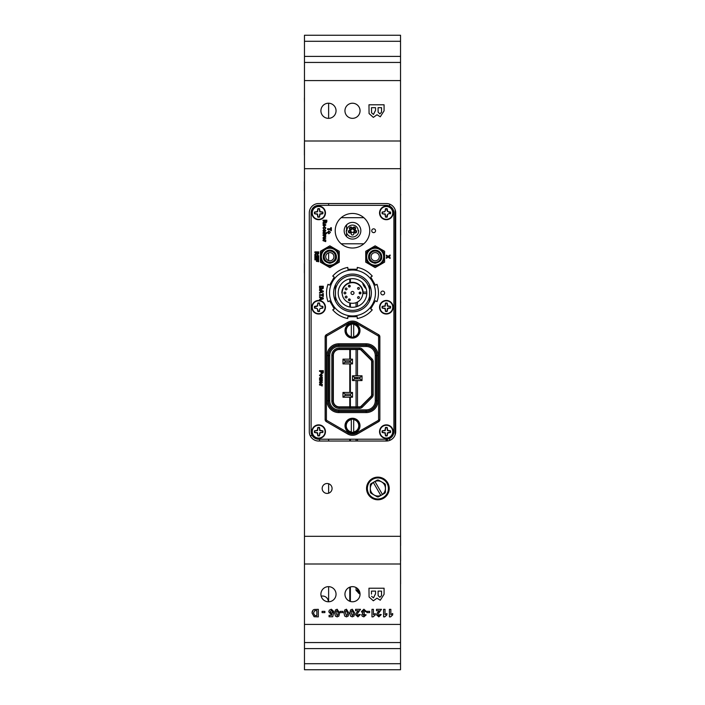 <?xml version="1.0" encoding="UTF-8"?>
<svg xmlns="http://www.w3.org/2000/svg" width="705" height="705" viewBox="0 0 705 705"><rect width="100%" height="100%" fill="white"/><g stroke="black" fill="none" stroke-linecap="round" stroke-linejoin="round"><path stroke-width="1.06" d="M328.327 601.77A7.552 7.552 0 0 1 321.189 596.201A5.737 5.737 0 0 1 328.327 601.779A7.552 7.552 0 0 1 321.189 596.201A5.737 5.737 0 0 1 328.327 601.779M358.325 590.649L360.026 593.592M360.704 292.346L359.242 293.377M350.385 601.462L350.385 586.965L350.385 601.462M350.385 441.03L350.385 439.215L350.385 441.03M350.385 408.371L350.385 407.182L350.385 408.371M350.385 406.856L350.385 397.215L350.385 406.856M350.385 392.456L350.385 363.903L350.385 392.456M350.385 362.247L350.385 360.819L350.385 362.247M350.385 359.153L350.385 349.504L350.385 359.153M350.385 307.124L350.385 303.079L350.385 307.124M350.385 282.511L350.385 279.083L350.385 282.511M384.824 616.69L383.582 616.69L384.824 616.69M400.537 610.142L400.537 583.899M400.537 216.426L400.537 229.874M400.599 229.874L400.599 235.144L400.599 229.874M400.537 180.454L400.537 194.06M400.599 302.824L400.537 300.409L400.599 302.824M400.599 583.899L400.537 560.933M400.599 194.06L400.537 196.298M400.537 200.458L400.537 207.42M327.12 483.507A4.953 4.953 0 0 0 322.167 488.468A4.953 4.953 0 0 0 327.12 493.421A4.953 4.953 0 0 0 332.073 488.468A4.953 4.953 0 0 0 327.12 483.507M360.052 669.75L344.948 669.75M336.047 669.75L320.907 669.75M352.5 586.657A7.552 7.552 0 0 0 344.948 594.218A7.552 7.552 0 0 0 352.5 601.77A7.552 7.552 0 0 0 360.052 594.218A7.552 7.552 0 0 0 352.5 586.657M328.477 586.648A7.57 7.57 0 0 0 320.907 594.218A7.57 7.57 0 0 0 328.477 601.779A7.57 7.57 0 0 0 336.047 594.218A7.57 7.57 0 0 0 328.477 586.648M352.5 103.23A7.552 7.552 0 0 0 344.948 110.782A7.552 7.552 0 0 0 352.5 118.343A7.552 7.552 0 0 0 360.052 110.782A7.552 7.552 0 0 0 352.5 103.23M328.477 103.221A7.57 7.57 0 0 0 320.907 110.782A7.57 7.57 0 0 0 328.477 118.352A7.57 7.57 0 0 0 336.047 110.782A7.57 7.57 0 0 0 328.477 103.221M376.999 114.748L373.342 117.374L369.067 113.558L368.971 104.781L384.075 104.781L384.075 110.87L380.277 116.792L376.999 114.748M381.555 109.531L381.555 107.689L378.074 107.689L378.118 112.121L379.836 113.884L381.502 112.271L381.555 109.531M371.579 112.853L373.474 114.466L375.553 110.271L375.553 107.689L371.482 107.689L371.579 112.853M313.055 610.081L314.122 609.481L318.316 609.323L318.316 616.875L314.113 616.734L312.024 613.024L312.253 611.42L313.055 610.081L312.024 613.024L314.113 616.734M316.862 610.583L314.703 610.653L313.469 613.094L314.827 615.544L316.862 615.615L316.862 610.583M332.548 611.649L331.394 610.486L330.231 611.781L331.288 612.998L333.615 612.601L332.742 616.778L329.068 616.778L329.068 615.324L331.579 615.324L331.879 613.976L330.945 614.258L328.777 611.808L329.305 610.195L331.341 609.226L333.809 611.482L332.548 611.649M352.262 609.226L354.73 613.059L353.981 616.108L352.262 616.875L350.526 616.1L349.786 613.05L350.535 609.992L352.262 609.226M353.275 613.05L352.262 610.486L351.407 611.226L351.24 613.05L352.262 615.615L353.117 614.875L353.275 613.05M364.899 611.649L363.877 610.486L362.863 611.684L364.318 612.698L364.177 613.87L363.154 614.813L363.877 615.615L364.705 614.645L366.151 614.866L363.886 616.875L362.22 616.196L361.7 614.936L362.784 613.35L361.409 611.587L363.903 609.226L366.344 611.464L364.899 611.649M373.421 609.323L373.421 614.698L375.254 613.482L375.254 614.936L373.13 616.875L371.967 616.875L371.967 609.323L373.421 609.323M386.878 613.482L386.878 614.936L384.754 616.875L383.582 616.875L383.582 609.323L385.036 609.323L385.036 614.698L386.878 613.482M373.342 600.801L369.067 596.985L368.971 588.208L384.075 588.208L384.075 594.297L380.277 600.219L376.999 598.175L373.342 600.801M378.074 591.116L378.118 595.549L379.836 597.311L381.502 595.699L381.555 591.116L378.074 591.116M371.579 596.28L373.474 597.893L375.553 593.707L375.553 591.116L371.482 591.116L371.482 594.077M369.208 669.75L384.507 669.75M395.1 209.596L395.1 434.967M304.463 136.321L304.463 97.924M304.463 103.194L304.401 97.924M304.463 239.876L304.463 230.57M304.401 263.608L304.401 272.914L304.463 263.608M304.463 152.121L304.463 142.815M304.463 141.811L304.401 155.1L304.401 142.815M400.537 41.295L304.463 41.295L304.463 35.25L400.537 35.25L400.537 669.75L304.463 669.75L304.463 663.705L400.537 663.705M304.463 41.295L304.463 80.573L400.537 80.573M319.568 441.03L319.568 439.215M312.2 435.575L310.147 435.575M304.463 173.747L304.463 190.949M304.463 223.987L304.463 214.681M304.401 190.949L304.401 181.643M304.463 80.573L304.463 663.705M349.777 601.259L349.777 587.168L349.777 601.259M349.777 441.03L349.777 439.215L349.777 441.03M349.777 408.371L349.777 407.182L349.777 408.371M349.777 406.856L349.777 397.215L349.777 406.856M349.777 392.456L349.777 363.903L349.777 392.456M349.777 362.247L349.777 360.819L349.777 362.247M349.777 359.153L349.777 349.504L349.777 359.153M349.777 307.027L349.777 302.93L349.777 307.027M349.777 300.603L349.777 299.052L349.777 300.603M349.777 286.909L349.777 285.358L349.777 286.909M349.777 282.652L349.777 279.083A10.09 10.09 0 0 1 349.786 278.933A10.09 10.09 0 0 0 349.777 279.083L349.777 282.652M304.463 624.427L400.537 624.427M392.685 613.482L392.685 614.936L390.561 616.875L389.398 616.875L389.398 609.323L390.852 609.323L390.852 614.698L392.685 613.482M378.259 613.755L377.968 614.628L378.867 615.615L379.81 614.452L381.264 614.593L378.832 616.875L376.514 614.822L377.245 612.927L379.325 610.777L376.514 610.777L376.514 609.323L381.458 609.323L378.259 613.755M360.537 609.323L357.338 613.755L357.047 614.628L357.946 615.615L358.889 614.452L360.343 614.593L357.92 616.875L355.602 614.822L356.333 612.927L358.404 610.777L355.602 610.777L355.602 609.323L360.537 609.323M343.978 613.05L344.727 609.992L346.446 609.226L348.913 613.059L348.173 616.108L346.446 616.875L344.719 616.1L343.978 613.05M347.468 613.05L346.446 610.486L345.591 611.226L345.432 613.05L346.446 615.615L347.301 614.875L347.468 613.05M337.149 609.226L339.616 613.059L338.876 616.108L337.149 616.875L335.421 616.1L334.681 613.05L335.43 609.992L337.149 609.226L335.43 609.992L334.681 613.05M338.171 613.05L337.149 610.486L336.294 611.226L336.135 613.05L337.149 615.615L338.003 614.875L338.171 613.05M322.088 612.61L322.088 611.358L324.899 611.358L324.899 612.61L322.088 612.61M339.616 613.059L338.876 616.108L337.149 616.875L335.421 616.1M348.913 613.059L348.173 616.108L346.446 616.875L344.719 616.1M357.946 615.615L358.889 614.452L360.343 614.593L357.92 616.875L355.602 614.822L356.333 612.927M366.829 612.61L366.829 611.358L369.64 611.358L369.64 612.61L366.829 612.61M376.514 610.777L376.514 609.323L381.458 609.323M379.81 614.452L381.264 614.593L378.832 616.875L376.514 614.822M392.685 614.936L390.561 616.875L389.398 616.875L389.398 609.323L390.852 609.323M304.463 564L400.537 564M375.254 613.482L375.254 614.936L373.13 616.875L371.967 616.875M364.705 614.645L366.151 614.866L363.886 616.875L362.22 616.196L361.7 614.936M354.73 613.059L353.981 616.108L352.262 616.875L350.526 616.1L349.786 613.05M340.101 612.61L340.101 611.358L342.912 611.358L342.912 612.61L340.101 612.61M328.777 611.808L329.305 610.195L331.341 609.226M332.346 612.425L333.615 612.601M332.742 616.778L329.068 616.778L329.068 615.324M314.122 609.481L318.316 609.323M386.34 203.542L318.66 203.542A9.368 9.368 0 0 0 309.292 212.91L309.292 431.663A9.368 9.368 0 0 0 318.66 441.03L386.34 441.03A9.368 9.368 0 0 0 395.708 431.663L395.708 212.91A9.368 9.368 0 0 0 386.34 203.542M377.88 499.792A11.333 11.333 0 0 0 389.213 488.468A11.333 11.333 0 0 0 377.88 477.135A11.333 11.333 0 0 0 366.547 488.468A11.333 11.333 0 0 0 377.88 499.792M304.463 141L400.537 141M328.627 441.03L328.627 439.215L328.627 441.03M328.627 592.702L328.627 589.874L328.627 592.702M328.627 586.648L328.627 601.779L328.627 586.648M328.627 205.358L328.627 203.542L328.627 205.358M328.627 492.636L328.627 484.291L328.627 492.636M328.627 493.183L328.627 483.745L328.627 493.183M328.627 594.218L328.627 595.161L328.627 594.218M328.627 118.352L328.627 103.221L328.627 118.352M328.627 230.958L328.627 233.707L328.627 230.958M328.627 252.795L328.627 260.647L328.627 252.795M346.578 224.869L346.578 230.738M346.578 232.747L346.578 236.607M311.866 307.239A6.794 6.794 0 0 0 318.66 314.033A6.794 6.794 0 0 0 325.454 307.239A6.794 6.794 0 0 0 318.66 300.445A6.794 6.794 0 0 0 311.866 307.239M314.853 306.499A3.886 3.886 0 0 0 314.853 307.979M317.92 311.046A3.886 3.886 0 0 0 319.515 311.028M322.467 307.979A3.886 3.886 0 0 0 322.467 306.499M311.866 431.663A6.794 6.794 0 0 0 318.66 438.457A6.794 6.794 0 0 0 325.454 431.663A6.794 6.794 0 0 0 318.66 424.859A6.794 6.794 0 0 0 311.866 431.663M379.546 431.663A6.794 6.794 0 0 0 386.34 438.457A6.794 6.794 0 0 0 393.134 431.663A6.794 6.794 0 0 0 386.34 424.859A6.794 6.794 0 0 0 379.546 431.663M379.546 212.91A6.794 6.794 0 0 0 386.34 219.704A6.794 6.794 0 0 0 393.134 212.91A6.794 6.794 0 0 0 386.34 206.116A6.794 6.794 0 0 0 379.546 212.91M382.551 212.055A3.886 3.886 0 0 0 382.533 213.65M385.485 216.699A3.886 3.886 0 0 0 387.08 216.717M390.147 213.65A3.886 3.886 0 0 0 390.147 212.17M311.866 212.91A6.794 6.794 0 0 0 318.66 219.704A6.794 6.794 0 0 0 325.454 212.91A6.794 6.794 0 0 0 318.66 206.116A6.794 6.794 0 0 0 311.866 212.91M379.546 307.239A6.794 6.794 0 0 0 386.34 314.033A6.794 6.794 0 0 0 393.134 307.239A6.794 6.794 0 0 0 386.34 300.445A6.794 6.794 0 0 0 379.546 307.239M393.892 431.663L393.892 212.91A7.552 7.552 0 0 0 386.34 205.358L318.66 205.358A7.552 7.552 0 0 0 311.108 212.91L311.108 431.663A7.552 7.552 0 0 0 318.66 439.215L386.34 439.215A7.552 7.552 0 0 0 393.892 431.663M387.08 209.103A3.886 3.886 0 0 0 385.6 209.103M319.515 303.45A3.886 3.886 0 0 0 317.805 303.45M323.04 220.903L323.04 220.18L326.82 220.18L326.82 221.767L325.772 223.229L324.732 222.286L323.04 223.52L323.04 222.674L324.635 221.07L323.04 220.903L323.04 220.18L326.82 220.18L326.82 221.767L325.772 223.229L324.732 222.286L323.04 223.52L323.04 222.674L324.635 221.07L323.04 220.903M325.851 227.953L324.979 229.143L325.313 227.953L324.459 227.398L323.524 227.962L323.965 229.187L322.996 227.953L324.415 226.666L325.851 227.953L324.979 229.143L325.313 227.953L324.459 227.398L323.524 227.962L323.965 229.187L322.996 227.953L324.415 226.666L325.851 227.953M323.524 230.852L323.815 232.042L322.996 230.852L323.463 229.795L324.397 229.522L325.851 230.782L324.203 232.095L324.203 230.253L323.524 230.852L323.815 232.042L322.996 230.852L323.463 229.795L324.397 229.522L325.851 230.782L324.203 232.095L324.203 230.253L323.524 230.852M323.859 240.661L323.04 240.661L323.04 239.938L325.798 239.938L325.692 241.63L323.04 240.661L323.04 239.938L325.798 239.938L325.692 241.63L323.859 240.661M327.569 229.522L327.569 228.799L330.724 228.799L330.724 227.689L331.35 227.689L331.35 230.641L330.724 230.641L330.724 229.522L327.569 229.522L327.569 228.799L330.724 228.799L330.724 227.689L331.35 227.689L331.35 230.641L330.724 230.641L330.724 229.522L327.569 229.522M327.525 232.333L328.988 230.932L330.381 232.333L328.962 233.743L327.525 232.333M319.532 295.395L319.532 294.672L322.687 294.672L322.687 293.562L323.313 293.562L323.313 296.514L322.687 296.514L322.687 295.395L319.532 295.395M323.313 291.835L319.532 293.271L319.532 292.496L320.405 292.178L320.405 290.733L319.532 290.416L319.532 289.64L323.313 291.068L323.313 291.835L319.532 293.271L319.532 292.496L320.405 292.178L320.405 290.733L319.532 290.416L319.532 289.64L323.313 291.068L323.313 291.835M320.352 385.062L319.532 385.062L319.532 384.331L322.3 384.331L322.194 386.023L320.352 385.062M320.017 382.507L320.308 383.705L319.488 382.515L319.955 381.458L320.898 381.185L322.344 382.445L320.696 383.749L320.696 381.907L320.017 382.507M319.532 371.403L319.532 370.68L323.313 370.68L323.251 372.778L322.141 373.535L320.995 372.689L320.942 371.403L319.532 371.403L319.532 370.68L323.313 370.68L323.251 372.778L322.141 373.535L320.995 372.689L320.942 371.403L319.532 371.403M390.121 257.589L390.121 258.435L388.12 257.149L386.34 258.294L386.34 257.448L387.459 256.717L386.34 255.994L386.34 255.148L388.12 256.294L390.121 254.999L390.121 255.853L388.772 256.717L390.121 257.589M335.457 296.356A17.369 17.369 0 0 0 369.543 296.356L369.543 301.114A18.885 18.885 0 0 0 369.605 300.991L369.605 284.952A18.885 18.885 0 0 0 369.543 284.838L369.543 289.596A17.369 17.369 0 0 0 335.457 289.596L335.457 284.838A18.885 18.885 0 0 0 335.395 284.97L335.395 301A18.885 18.885 0 0 0 335.457 301.114L335.457 284.838A18.885 18.885 0 0 0 335.395 284.97M314.879 252.601L314.879 251.879L318.66 251.879L318.66 253.465L317.611 254.928L316.571 253.985L314.879 255.219L314.879 254.373L316.483 252.769L314.879 252.601L314.879 251.879L318.66 251.879L318.66 253.465L317.611 254.928L316.571 253.985L314.879 255.219L314.879 254.373L316.483 252.769L314.879 252.601M314.879 258.515L314.879 255.659L318.66 255.659L318.66 258.462L318.034 258.462L318.034 256.382L317.206 256.382L317.206 258.321L316.58 258.321L316.58 256.382L315.514 256.382L315.514 258.515L314.879 258.515L314.879 255.659L318.66 255.659L318.66 258.462L318.034 258.462L318.034 256.382L317.206 256.382L317.206 258.321L316.58 258.321L316.58 256.382L315.514 256.382L315.514 258.515L314.879 258.515M314.879 259.872L314.879 259.14L318.66 259.14L318.66 261.705L318.034 261.705L318.034 259.872L317.109 259.872L317.109 261.467L316.483 261.467L316.483 259.872L314.879 259.872L314.879 259.14L318.66 259.14L318.66 261.705L318.034 261.705L318.034 259.872L317.109 259.872L317.109 261.467L316.483 261.467L316.483 259.872L314.879 259.872M319.488 375.377L320.951 373.967L322.344 375.368L320.925 376.778L319.488 375.377L320.951 373.967L322.344 375.368L320.925 376.778L319.488 375.377M319.532 378.559L319.532 377.854L322.3 376.972L322.3 377.686L320.484 378.206L322.3 378.682L322.3 379.387L320.484 379.854L322.3 380.374L322.3 381.088L319.532 380.207L319.532 379.51L321.313 379.026L319.532 378.559L319.532 377.854L322.3 376.972L322.3 377.686L320.484 378.206L322.3 378.682L322.3 379.387L320.484 379.854L322.3 380.374L322.3 381.088L319.532 380.207L319.532 379.51L321.313 379.026L319.532 378.559M319.532 286.248L323.313 286.248L323.243 288.345L320.581 289.279L319.621 288.345L319.532 286.248L323.313 286.248L323.243 288.345L321.392 289.394L319.92 288.874L319.532 286.248M323.313 298.805L319.532 300.242L319.532 299.466L320.405 299.149L320.405 297.704L319.532 297.387L319.532 296.611L323.313 298.039L323.313 298.805L319.532 300.242L319.532 299.466L320.405 299.149L320.405 297.704L319.532 297.387L319.532 296.611L323.313 298.039L323.313 298.805M323.524 238.114L323.815 239.303L322.996 238.114L323.463 237.056L324.397 236.792L325.851 238.052L324.203 239.356L324.203 237.514L323.524 238.114L323.815 239.303L322.996 238.114L323.463 237.056L324.397 236.792L325.851 238.052L324.203 239.356L324.203 237.514L323.524 238.114M323.04 235.435L323.04 234.818L325.798 233.76L325.798 234.492L323.921 235.118L325.798 235.752L325.798 236.475L323.04 235.435M326.186 233.399L326.186 232.676L326.82 232.676L326.82 233.399L326.186 233.399M323.04 233.399L323.04 232.676L325.798 232.676L325.798 233.399L323.04 233.399M323.524 225.045L323.815 226.235L322.996 225.045L323.463 223.987L324.397 223.714L325.851 224.974L324.203 226.279L324.203 224.446L323.524 225.045L323.815 226.235L322.996 225.045L323.463 223.987L324.397 223.714L325.851 224.974L324.203 226.279L324.203 224.446L323.524 225.045M318.034 252.601L317.109 252.601L317.576 254.205L318.034 252.601L317.109 252.601L317.576 254.205L318.034 252.601M325.269 220.903L325.736 222.507L326.186 220.903L325.269 220.903M324.635 224.454L324.635 225.556L325.313 225.01L324.635 224.454M384.622 292.98A1.903 1.903 0 0 0 382.718 291.077A1.903 1.903 0 0 0 380.815 292.98A1.903 1.903 0 0 0 382.718 294.884A1.903 1.903 0 0 0 384.622 292.98M375.553 230.738A1.903 1.903 0 0 0 373.65 228.834A1.903 1.903 0 0 0 371.746 230.738A1.903 1.903 0 0 0 373.65 232.641A1.903 1.903 0 0 0 375.553 230.738M324.635 237.532L324.635 238.625L325.313 238.079L324.635 237.532M324.635 230.262L324.635 231.363L325.313 230.817L324.635 230.262M321.039 297.933L321.039 298.92L322.396 298.426L321.039 297.933M321.039 290.954L321.039 291.949L322.396 291.456L321.039 290.954M322.687 287.332L320.167 286.97L320.202 288.054L321.427 288.671L322.643 287.993L322.687 286.97L320.167 286.97L320.202 288.054L321.427 288.671L322.687 287.332M320.916 374.699L320.017 375.377L320.925 376.056L321.815 375.377L320.916 374.699M322.687 371.403L321.568 371.403L322.132 372.804L322.687 371.403M369.543 289.596L369.543 301.114A18.885 18.885 0 0 0 369.605 300.991M369.543 301.114A18.885 18.885 0 0 1 335.457 301.114L335.457 300.92M366.803 292.98A14.303 14.303 0 0 0 352.5 278.669A14.303 14.303 0 0 0 338.197 292.98A14.303 14.303 0 0 0 352.5 307.283A14.303 14.303 0 0 0 366.803 292.98M335.457 284.838A18.885 18.885 0 0 1 369.605 284.97M342.119 292.98L341.819 292.98A10.681 10.681 0 0 1 352.5 282.3A10.681 10.681 0 0 1 363.181 292.98L362.881 292.98A10.381 10.381 0 0 0 352.5 282.599A10.381 10.381 0 0 0 342.119 292.98M347.036 297.043A0.908 0.908 0 0 0 346.129 296.135A0.908 0.908 0 0 0 345.221 297.043A0.908 0.908 0 0 0 346.129 297.942A0.908 0.908 0 0 0 347.036 297.043M354.007 292.98A1.507 1.507 0 0 0 352.5 291.465A1.507 1.507 0 0 0 350.993 292.98A1.507 1.507 0 0 0 352.5 294.487A1.507 1.507 0 0 0 354.007 292.98M359.409 297.554A0.908 0.908 0 0 0 358.51 296.655A0.908 0.908 0 0 0 357.602 297.554A0.908 0.908 0 0 0 358.51 298.462A0.908 0.908 0 0 0 359.409 297.554M359.409 288.398A0.908 0.908 0 0 0 358.51 287.49A0.908 0.908 0 0 0 357.602 288.398A0.908 0.908 0 0 0 358.51 289.306A0.908 0.908 0 0 0 359.409 288.398M362.819 292.98A10.319 10.319 0 0 1 352.5 303.3A10.319 10.319 0 0 1 342.181 292.98A10.319 10.319 0 0 1 352.5 282.661A10.319 10.319 0 0 1 362.819 292.98M348.402 286.133A0.908 0.908 0 0 0 349.31 287.032A0.908 0.908 0 0 0 350.218 286.133A0.908 0.908 0 0 0 349.31 285.225A0.908 0.908 0 0 0 348.402 286.133M348.402 299.828A0.908 0.908 0 0 0 349.31 300.735A0.908 0.908 0 0 0 350.218 299.828A0.908 0.908 0 0 0 349.31 298.92A0.908 0.908 0 0 0 348.402 299.828M345.221 288.918A0.908 0.908 0 0 0 346.129 289.825A0.908 0.908 0 0 0 347.036 288.918A0.908 0.908 0 0 0 346.129 288.01A0.908 0.908 0 0 0 345.221 288.918M344.04 292.98A0.908 0.908 0 0 0 344.948 293.888A0.908 0.908 0 0 0 345.855 292.98A0.908 0.908 0 0 0 344.948 292.073A0.908 0.908 0 0 0 344.04 292.98M359.145 292.98A0.908 0.908 0 0 0 360.052 293.888A0.908 0.908 0 0 0 360.96 292.98A0.908 0.908 0 0 0 360.052 292.073A0.908 0.908 0 0 0 359.145 292.98M329.535 292.98A22.965 22.965 0 0 0 352.5 315.937A22.965 22.965 0 0 0 375.465 292.98A22.965 22.965 0 0 0 352.5 270.015A22.965 22.965 0 0 0 329.535 292.98M329.676 300.92L328.01 301.661A25.988 25.988 0 0 1 328.01 284.3L328.318 284.476M329.579 300.753L334.311 308.94L333.051 309.662M347.768 318.166L347.768 318.528A25.988 25.988 0 0 1 332.734 309.848M347.768 318.528L347.768 316.712L357.232 316.712L357.232 318.166M371.949 309.662L372.266 309.848A25.988 25.988 0 0 1 357.232 318.528M372.266 309.848L370.689 308.94L375.421 300.753L376.99 301.661A25.988 25.988 0 0 0 376.99 284.3L375.421 285.208L370.795 277.18M371.033 276.818L371.949 276.289M329.244 285.005L328.01 284.3M334.205 277.18L329.676 285.031M333.051 276.289L333.967 276.818M332.734 276.104A25.988 25.988 0 0 1 347.768 267.424L347.97 269.239M357.03 269.239L347.768 269.239M357.232 267.794L357.232 268.852M357.232 267.424A25.988 25.988 0 0 1 372.266 276.104M333.606 292.98A18.894 18.894 0 0 0 352.5 311.866A18.894 18.894 0 0 0 371.394 292.98A18.894 18.894 0 0 0 352.5 274.086A18.894 18.894 0 0 0 333.606 292.98M348.367 231.637A1.375 1.375 0 0 1 349.742 230.253A1.375 1.375 0 0 1 351.116 231.637A1.375 1.375 0 0 1 349.742 233.011A1.375 1.375 0 0 1 348.367 231.637M350.526 231.637A0.784 0.784 0 0 0 349.742 230.843A0.784 0.784 0 0 0 348.957 231.637A0.784 0.784 0 0 0 349.742 232.421A0.784 0.784 0 0 0 350.526 231.637M349.416 228.394A1.375 1.375 0 0 1 350.799 227.01A1.375 1.375 0 0 1 352.174 228.394A1.375 1.375 0 0 1 350.799 229.768A1.375 1.375 0 0 1 349.416 228.394M351.583 228.394A0.784 0.784 0 0 0 350.799 227.6A0.784 0.784 0 0 0 350.006 228.394A0.784 0.784 0 0 0 350.799 229.178A0.784 0.784 0 0 0 351.583 228.394M353.884 231.637A1.375 1.375 0 0 1 355.258 230.253A1.375 1.375 0 0 1 356.633 231.637A1.375 1.375 0 0 1 355.258 233.011A1.375 1.375 0 0 1 353.884 231.637M356.043 231.637A0.784 0.784 0 0 0 355.258 230.843A0.784 0.784 0 0 0 354.474 231.637A0.784 0.784 0 0 0 355.258 232.421A0.784 0.784 0 0 0 356.043 231.637M352.826 228.394A1.375 1.375 0 0 1 354.201 227.01A1.375 1.375 0 0 1 355.584 228.394A1.375 1.375 0 0 1 354.201 229.768A1.375 1.375 0 0 1 352.826 228.394M354.994 228.394A0.784 0.784 0 0 0 354.201 227.6A0.784 0.784 0 0 0 353.416 228.394A0.784 0.784 0 0 0 354.201 229.178A0.784 0.784 0 0 0 354.994 228.394M351.125 233.637A1.375 1.375 0 0 1 352.5 232.262A1.375 1.375 0 0 1 353.875 233.637A1.375 1.375 0 0 1 352.5 235.012A1.375 1.375 0 0 1 351.125 233.637M346.243 230.738A6.257 6.257 0 0 0 352.5 236.995A6.257 6.257 0 0 0 358.757 230.738L358.149 230.738A5.649 5.649 0 0 0 352.5 225.089A5.649 5.649 0 0 0 346.851 230.738L346.243 230.738L346.851 230.738A5.649 5.649 0 0 1 352.5 225.089A5.649 5.649 0 0 1 358.149 230.738M363.824 217.686A17.281 17.281 0 0 1 363.824 243.789L341.176 243.789A17.281 17.281 0 0 1 341.176 217.686L363.824 217.686A17.281 17.281 0 0 0 341.176 217.686M341.176 243.789A17.281 17.281 0 0 0 363.824 243.789M360.837 230.738A8.337 8.337 0 0 0 352.5 222.401A8.337 8.337 0 0 0 344.163 230.738A8.337 8.337 0 0 0 352.5 239.074A8.337 8.337 0 0 0 360.837 230.738M369.781 230.738L369.746 229.671M370.451 264.886A9.429 9.429 0 0 0 384.586 256.717A9.429 9.429 0 0 0 370.451 248.557A9.429 9.429 0 0 0 370.451 264.886L365.736 262.163L365.736 251.28L375.157 245.833L384.586 251.28L384.586 262.163L375.157 267.609L370.451 264.886M370.451 248.557L375.157 245.833L384.586 251.28L384.586 262.163L375.157 267.609L365.736 262.163L365.736 251.28L366.406 250.892M380.815 256.717A5.649 5.649 0 0 1 375.157 262.375A5.649 5.649 0 0 1 369.508 256.717A5.649 5.649 0 0 1 375.157 251.068A5.649 5.649 0 0 1 380.815 256.717M371.05 256.717A4.107 4.107 0 0 0 375.157 260.832A4.107 4.107 0 0 0 379.272 256.717A4.107 4.107 0 0 0 375.157 252.61A4.107 4.107 0 0 0 371.05 256.717M381.713 256.717C382.075 259.951 379.889 262.137 375.157 263.273C370.557 262.278 368.371 260.092 368.6 256.717A6.556 6.556 0 0 1 375.157 250.16A6.556 6.556 0 0 1 381.713 256.717M383.652 256.717A8.486 8.486 0 0 1 375.157 265.212A8.486 8.486 0 0 1 366.671 256.717A8.486 8.486 0 0 1 375.157 248.231A8.486 8.486 0 0 1 383.652 256.717A8.486 8.486 0 0 0 375.157 248.231A8.486 8.486 0 0 0 366.671 256.717A8.486 8.486 0 0 0 375.157 265.212M325.128 264.886A9.429 9.429 0 0 0 339.264 256.717A9.429 9.429 0 0 0 325.128 248.557A9.429 9.429 0 0 0 325.128 264.886L320.414 262.163L320.414 251.28L329.843 245.833L339.264 251.28L339.264 262.163L329.843 267.609L325.128 264.886L329.843 267.609L339.264 262.163L339.264 251.28L338.594 250.892M321.083 262.551L320.414 262.163L320.414 251.28L321.083 250.892M325.128 248.557L329.843 245.833L334.549 248.557M335.492 256.717A5.649 5.649 0 0 1 329.843 262.375A5.649 5.649 0 0 1 324.185 256.717A5.649 5.649 0 0 1 329.843 251.068A5.649 5.649 0 0 1 335.492 256.717M325.728 256.717A4.107 4.107 0 0 0 329.843 260.832A4.107 4.107 0 0 0 333.95 256.717A4.107 4.107 0 0 0 329.843 252.61A4.107 4.107 0 0 0 325.728 256.717M336.4 256.717C336.752 259.951 334.567 262.137 329.843 263.273C325.243 262.278 323.057 260.092 323.287 256.717A6.556 6.556 0 0 1 329.843 250.16A6.556 6.556 0 0 1 336.4 256.717M338.329 256.717A8.486 8.486 0 0 1 329.843 265.212A8.486 8.486 0 0 1 321.348 256.717A8.486 8.486 0 0 1 329.843 248.231A8.486 8.486 0 0 1 338.329 256.717A8.486 8.486 0 0 1 329.843 265.212A8.486 8.486 0 0 1 321.348 256.717M342.982 397.215L342.982 392.456L345.009 394.121L345.009 395.549L342.982 397.215L352.5 397.215L350.482 395.549L345.009 395.549M345.009 394.121L350.482 394.121L350.482 395.549M350.482 394.121L352.5 392.456L352.5 397.215M342.982 392.456L352.5 392.456M352.5 380.559L352.5 375.8L354.518 377.466L354.518 378.893L352.5 380.559L362.017 380.559L359.991 378.893L354.518 378.893M354.518 377.466L359.991 377.466L362.017 375.8L362.017 380.559M359.991 377.466L359.991 378.893M352.5 375.8L362.017 375.8M359.991 425.767A7.491 7.491 0 0 0 352.5 418.268A7.491 7.491 0 0 0 345.009 425.767A7.491 7.491 0 0 0 352.5 433.258A7.491 7.491 0 0 0 359.991 425.767M359.991 330.601A7.491 7.491 0 0 0 352.5 323.11A7.491 7.491 0 0 0 345.009 330.601A7.491 7.491 0 0 0 352.5 338.092A7.491 7.491 0 0 0 359.991 330.601M361.171 406.159A2.388 2.388 0 0 1 359.488 406.856L339.299 406.856A5.957 5.957 0 0 1 333.342 400.898L333.342 355.461A5.957 5.957 0 0 1 339.299 349.504L359.488 349.504A2.388 2.388 0 0 1 361.171 350.209L370.962 359.991A2.388 2.388 0 0 1 371.658 361.683L371.658 394.685A2.388 2.388 0 0 1 370.962 396.369L361.171 406.159L362.247 407.226A3.904 3.904 0 0 1 359.488 408.371L339.299 408.371A7.473 7.473 0 0 1 331.826 400.898L331.826 355.461A7.473 7.473 0 0 1 339.299 347.997L359.488 347.997A3.904 3.904 0 0 1 362.247 349.134L372.029 358.924A3.904 3.904 0 0 1 373.174 361.683L373.174 394.685A3.904 3.904 0 0 1 372.029 397.444L362.247 407.226M359.488 347.997L359.488 349.178L339.299 349.178A6.283 6.283 0 0 0 333.016 355.461L333.016 400.898A6.283 6.283 0 0 0 339.299 407.182L359.488 407.182L359.488 408.371M339.299 406.856L339.299 408.371M326.327 334.725L347.785 322.432L326.327 334.725A2.379 2.379 0 0 0 325.137 336.779L325.137 419.581A2.379 2.379 0 0 0 326.327 421.643L347.741 434.007A9.518 9.518 0 0 0 357.259 434.007L378.673 421.643A2.379 2.379 0 0 0 379.863 419.581L379.863 336.779A2.379 2.379 0 0 0 378.673 334.725L357.259 322.361A9.518 9.518 0 0 0 347.741 322.361L326.327 334.725A2.379 2.379 0 0 0 325.137 336.779L325.225 336.779A2.3 2.3 0 0 1 326.371 334.796L326.97 335.827A1.11 1.11 0 0 0 326.415 336.779L326.415 419.581L325.225 419.581L325.225 336.779L326.415 336.779M326.415 419.581A1.11 1.11 0 0 0 326.97 420.541L326.371 421.572A2.3 2.3 0 0 1 325.225 419.581L325.137 419.581A2.379 2.379 0 0 0 326.327 421.643L347.741 434.007A9.518 9.518 0 0 0 357.259 434.007L378.673 421.643A2.379 2.379 0 0 0 379.863 419.581L379.775 336.779L379.863 419.581M352.5 359.153L342.982 359.153L345.009 360.819L350.482 360.819L352.5 359.153L352.5 363.903L350.482 362.247L345.009 362.247L342.982 363.903L352.5 363.903M345.009 360.819L345.009 362.247M342.982 359.153L342.982 363.903M350.482 360.819L350.482 362.247M351.31 324.168A6.539 6.539 0 0 1 359.039 330.601A6.539 6.539 0 0 1 351.31 337.034A6.539 6.539 0 0 1 351.31 324.168L351.31 336.752A6.266 6.266 0 0 1 351.31 324.45L351.31 324.168M353.69 324.45L353.69 336.752A6.266 6.266 0 0 0 353.69 324.45L353.69 324.45M351.31 419.334A6.539 6.539 0 0 1 359.039 425.767A6.539 6.539 0 0 1 351.31 432.2A6.539 6.539 0 0 1 351.31 419.334L351.31 431.918A6.266 6.266 0 0 1 351.31 419.616L351.31 419.334M353.69 419.616L353.69 431.918A6.266 6.266 0 0 0 353.69 419.616L353.69 419.616M325.137 336.779L325.137 419.581M348.376 323.463L347.785 322.432A9.429 9.429 0 0 1 357.215 322.432L378.673 334.725L357.259 322.361L356.624 323.463A8.24 8.24 0 0 0 348.376 323.463L326.97 335.827M356.06 302.665L356.06 306.834M356.06 349.504L356.06 375.8M356.06 377.466L356.06 378.893M356.06 380.559L356.06 406.856M356.06 407.182L356.06 408.371M356.06 439.215L356.06 441.03M356.06 587.547L356.06 590.438L360.052 594.218M357.479 302.013L357.479 306.393M357.479 349.504L357.479 375.8M357.479 377.466L357.479 378.893M357.479 380.559L357.479 406.856M357.479 407.182L357.479 408.371M357.479 439.215L357.479 441.03M357.479 588.534L357.479 590.438A3.781 3.736 90 0 0 360.052 594.024M386.569 439.215L386.569 441.022M387.398 440.969L387.398 439.136M387.398 433.681L387.398 432.773M387.398 430.552L387.398 429.645M363.145 292.073L366.776 292.073L363.145 292.073M360.431 292.152A3.781 3.736 90 0 0 359.197 292.672M366.133 288.627A10.029 10.029 0 0 1 362.617 282.864M400.599 180.383L400.537 119.312M400.599 560.933L400.537 545.564M400.537 306.605L400.537 536.558M400.537 522.74L400.537 506.675M400.599 545.564L400.537 526.564M387.415 432.738L387.089 435.54A3.948 3.948 0 0 1 385.591 435.54L385.265 432.738L382.462 432.412A3.948 3.948 0 0 1 382.462 430.914L385.265 430.588L385.591 427.785A3.948 3.948 0 0 1 387.089 427.785L387.415 430.588L390.217 430.914A3.948 3.948 0 0 1 390.217 432.412L388.808 432.271L387.68 433.002L390.526 432.517A4.274 4.274 0 0 0 390.526 430.808L387.68 430.323L387.195 427.477A4.274 4.274 0 0 0 385.485 427.477L385 430.323L382.154 430.808A4.274 4.274 0 0 0 382.154 432.517L385 433.002L385.485 435.849A4.274 4.274 0 0 0 387.195 435.849L387.68 433.002M392.747 431.663A6.407 6.407 0 0 1 386.34 438.069A6.407 6.407 0 0 1 379.933 431.663A6.407 6.407 0 0 1 386.34 425.256A6.407 6.407 0 0 1 392.747 431.663M321.127 432.271L319.735 432.738L319.409 435.54A3.948 3.948 0 0 1 317.911 435.54L317.585 432.738L314.782 432.412A3.948 3.948 0 0 1 314.782 430.914L317.585 430.588L317.911 427.785A3.948 3.948 0 0 1 319.409 427.785L319.735 430.588L322.537 430.914A3.948 3.948 0 0 1 322.537 432.412L321.18 432.517L322.846 432.517A4.274 4.274 0 0 0 322.846 430.808L320 430.323L319.515 427.477A4.274 4.274 0 0 0 317.805 427.477L317.32 430.323L314.474 430.808A4.274 4.274 0 0 0 314.474 432.517L317.32 433.002L317.805 435.849A4.274 4.274 0 0 0 319.515 435.849L320 433.002L321.18 432.517M325.067 431.663A6.407 6.407 0 0 1 318.66 438.069A6.407 6.407 0 0 1 312.253 431.663A6.407 6.407 0 0 1 318.66 425.256A6.407 6.407 0 0 1 325.067 431.663M387.415 308.314L387.089 311.117A3.948 3.948 0 0 1 385.591 311.117L385.265 308.314L382.462 307.988A3.948 3.948 0 0 1 382.462 306.49L385.265 306.164L385.591 303.361A3.948 3.948 0 0 1 387.089 303.361L387.415 306.164L390.217 306.49A3.948 3.948 0 0 1 390.217 307.988L388.808 307.847L387.68 308.579L390.526 308.094A4.274 4.274 0 0 0 390.526 306.384L387.68 305.899L387.195 303.053A4.274 4.274 0 0 0 385.485 303.053L385 305.899L382.154 306.384A4.274 4.274 0 0 0 382.154 308.094L385 308.579L385.485 311.425A4.274 4.274 0 0 0 387.195 311.425L387.68 308.579M392.747 307.239A6.407 6.407 0 0 1 386.34 313.646A6.407 6.407 0 0 1 379.933 307.239A6.407 6.407 0 0 1 386.34 300.832A6.407 6.407 0 0 1 392.747 307.239M320 308.579L319.515 309.759L320 308.579L322.846 308.094A4.274 4.274 0 0 0 322.846 306.384L320 305.899L319.515 303.053A4.274 4.274 0 0 0 317.805 303.053L317.32 305.899L314.474 306.384A4.274 4.274 0 0 0 314.474 308.094L317.32 308.579L317.805 311.425A4.274 4.274 0 0 0 319.515 311.425L319.515 309.759M322.846 308.094L321.18 308.094M321.18 306.384L322.846 306.384M319.515 304.719L320 305.899M319.515 303.053L319.409 303.361A3.948 3.948 0 0 0 317.911 303.361L317.805 303.053M314.474 306.384L316.192 306.631L317.32 305.899M316.14 308.094L314.474 308.094M317.805 311.425L317.805 309.759M325.067 307.239A6.407 6.407 0 0 1 318.66 313.646A6.407 6.407 0 0 1 312.253 307.239A6.407 6.407 0 0 1 318.66 300.832A6.407 6.407 0 0 1 325.067 307.239M317.585 306.164L317.805 304.719M390.526 213.765L388.808 213.518L390.526 213.765A4.274 4.274 0 0 0 390.526 212.055L387.68 211.571L387.195 208.724A4.274 4.274 0 0 0 385.485 208.724L385 211.571L382.154 212.055A4.274 4.274 0 0 0 382.154 213.765L385 214.25L385.485 217.096A4.274 4.274 0 0 0 387.195 217.096L387.68 214.25L388.86 213.765M388.86 212.055L390.526 212.055M387.195 208.724L386.948 210.442L387.68 211.571M383.82 212.055L385 211.571M385.485 215.43L385.265 213.985L382.154 213.765M387.68 214.25L387.195 215.43M386.948 215.377L387.195 217.096M392.747 212.91A6.407 6.407 0 0 1 386.34 219.317A6.407 6.407 0 0 1 379.933 212.91A6.407 6.407 0 0 1 386.34 206.503A6.407 6.407 0 0 1 392.747 212.91M385.485 210.39L385.485 208.724M319.735 213.985L319.409 216.787A3.948 3.948 0 0 1 317.911 216.787L317.585 213.985L314.782 213.659A3.948 3.948 0 0 1 314.782 212.161L317.585 211.835L317.911 209.032A3.948 3.948 0 0 1 319.409 209.032L319.735 211.835L322.537 212.161A3.948 3.948 0 0 1 322.537 213.659L321.127 213.518L320 214.25L322.846 213.765A4.274 4.274 0 0 0 322.846 212.055L320 211.571L319.515 208.724A4.274 4.274 0 0 0 317.805 208.724L317.32 211.571L314.474 212.055A4.274 4.274 0 0 0 314.474 213.765L317.32 214.25L317.805 217.096A4.274 4.274 0 0 0 319.515 217.096L320 214.25M325.067 212.91A6.407 6.407 0 0 1 318.66 219.317A6.407 6.407 0 0 1 312.253 212.91A6.407 6.407 0 0 1 318.66 206.503A6.407 6.407 0 0 1 325.067 212.91M372.619 479.356A10.513 10.513 0 0 1 386.983 483.207A10.513 10.513 0 0 1 383.141 497.571A10.513 10.513 0 0 1 368.777 493.72A10.513 10.513 0 0 1 372.619 479.356M378.77 496.673L380.806 495.43A7.552 7.552 0 0 1 373.315 482.449L380.841 495.474L384.877 493.147A8.416 8.416 0 0 0 385.432 492.187L385.432 488.468A7.552 7.552 0 0 1 382.445 494.478L374.954 481.506A7.552 7.552 0 0 1 385.432 488.468L385.432 484.74L385.432 488.468M378.435 496.866A8.416 8.416 0 0 1 377.325 496.866L370.883 493.147A8.416 8.416 0 0 1 370.328 492.187L370.328 484.74A8.416 8.416 0 0 1 370.883 483.78L377.325 480.061A8.416 8.416 0 0 1 378.435 480.061L384.542 483.586M370.328 492.187L370.328 488.468M374.919 481.453L377.325 480.061A8.416 8.416 0 0 1 378.435 480.061L384.877 483.78A8.416 8.416 0 0 1 385.432 484.74M377.325 496.866L374.099 495.007M363.507 283.842A9.429 9.429 0 0 0 365.666 287.393M360.061 293.888L360.731 293.58M362.802 293.58L366.794 293.58M386.084 439.215L386.084 441.03M359.753 592.085L357.479 589.803M304.463 56.4L400.537 56.4M304.463 62.445L400.537 62.445M304.463 648.6L400.537 648.6M304.463 642.555L400.537 642.555M304.463 536.311L400.537 536.311M304.463 168.689L400.537 168.689M359.488 406.856L359.488 407.182A2.714 2.714 0 0 0 361.401 406.388L371.191 396.598A2.714 2.714 0 0 0 371.984 394.685L371.984 361.683A2.714 2.714 0 0 0 371.191 359.762L361.401 349.98A2.714 2.714 0 0 0 359.488 349.178L359.488 349.504M331.826 400.898L333.342 400.898M326.97 420.541L348.376 432.905A8.24 8.24 0 0 0 356.624 432.905L378.03 420.541A1.11 1.11 0 0 0 378.585 419.581L379.775 419.581A2.3 2.3 0 0 1 378.629 421.572L378.673 421.643M378.03 335.827L378.629 334.796A2.3 2.3 0 0 1 379.775 336.779L378.585 336.779A1.11 1.11 0 0 0 378.03 335.827L356.624 323.463M378.585 419.581L378.585 336.779M378.03 420.541L378.629 421.572L357.215 433.936A9.429 9.429 0 0 1 347.785 433.936L326.327 421.643M356.624 432.905L357.259 434.007M348.376 432.905L347.741 434.007M366.177 343.784A11.8 11.8 0 0 1 377.977 355.584L377.977 400.784A11.8 11.8 0 0 1 366.177 412.584L338.823 412.584A11.8 11.8 0 0 1 327.023 400.784L327.023 355.584A11.8 11.8 0 0 1 338.823 343.784L366.177 343.784L366.177 344.974L338.823 344.974A10.61 10.61 0 0 0 328.213 355.584L328.213 400.784L327.023 400.784M329.728 400.784L328.539 400.784L328.539 355.584L329.728 355.584L329.728 400.784A9.095 9.095 0 0 0 338.823 409.878L366.177 409.878A9.095 9.095 0 0 0 375.271 400.784L375.271 355.584L376.461 355.584L376.461 400.784A10.284 10.284 0 0 1 366.177 411.068L338.823 411.068A10.284 10.284 0 0 1 328.539 400.784L328.213 400.784A10.61 10.61 0 0 0 338.823 411.394L366.177 411.394A10.61 10.61 0 0 0 376.787 400.784L376.787 355.584A10.61 10.61 0 0 0 366.177 344.974L366.177 345.3A10.284 10.284 0 0 1 376.461 355.584L377.977 355.584M375.271 400.784L377.977 400.784M338.823 343.784L338.823 345.3L366.177 345.3L366.177 346.481L338.823 346.481A9.095 9.095 0 0 0 329.728 355.584M327.023 355.584L328.539 355.584A10.284 10.284 0 0 1 338.823 345.3L338.823 346.481M338.823 409.878L338.823 412.584M366.177 409.878L366.177 412.584M375.271 355.584A9.095 9.095 0 0 0 366.177 346.481M372.029 397.444L370.962 396.369M373.174 394.685L371.658 394.685M373.174 361.683L371.658 361.683M372.029 358.924L370.962 359.991M362.247 349.134L361.171 350.209M339.299 349.504L339.299 347.997M333.342 355.461L331.826 355.461M357.479 590.438L356.06 590.438M389.662 204.15L389.662 206.124M389.662 212.214L389.662 213.606M389.662 255.298L389.662 256.144M389.662 257.299L389.662 258.145M389.662 438.448L389.662 440.422"/></g></svg>
